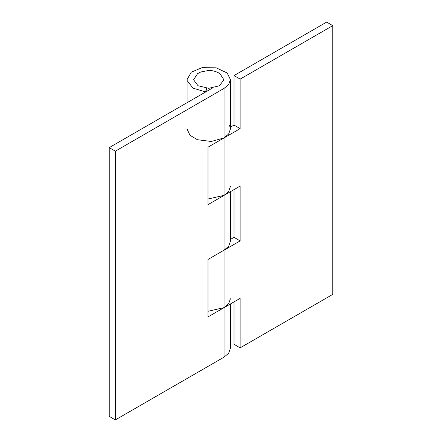 <?xml version="1.0" encoding="UTF-8"?>
<svg xmlns="http://www.w3.org/2000/svg" width="442" height="442" viewBox="0 0 442 442"><rect width="100%" height="100%" fill="white"/><g stroke="black" fill="none" stroke-linecap="round" stroke-linejoin="round"><path stroke-width="0.66" d="M234.017 189.618L234.017 237.354L230.404 239.437M234.017 237.354L240.139 240.89L224.033 250.189M207.983 199.016L224.061 195.364L240.139 186.082L240.139 240.89M207.983 311.284L224.061 307.632L207.983 316.914L207.983 259.454L224.061 250.172L224.061 307.632L240.139 298.35L240.139 347.854L234.017 344.318L234.017 301.886M230.404 127.169L234.017 125.086L234.017 75.582L240.139 79.118L332.771 25.636L326.649 22.1L234.017 75.582M234.017 125.086L240.139 128.622L240.139 79.118M187.099 129.064L189.961 135.28L197.397 139.711L211.27 141.479L224.061 137.904L240.139 128.622M230.166 127.219L229.304 125.136M240.139 347.854L332.771 294.372L332.771 25.636M230.404 191.701L230.404 241.332L228.663 246.244L224.061 250.172L224.061 195.364L228.663 191.436L230.404 186.524M230.404 303.969L230.404 348.296L228.663 353.208L224.061 357.136L224.061 307.632L228.663 303.704L230.404 298.792M207.983 204.646L224.061 195.364L224.061 137.904L207.983 147.186L207.983 204.646M206.513 88.212L205.558 91.925L192.966 88.118L187.176 80.626L187.099 79.56L191.259 72.19L201.966 67.687L216.177 67.814L227.188 73.002L230.404 79.56L230.404 129.064L228.663 133.976L224.061 137.904L224.061 88.4L115.351 151.164L109.229 147.628L212.42 88.052M224.061 357.136L115.351 419.9L109.229 416.364L109.229 147.628M230.404 79.56L228.663 84.472L224.061 88.4M115.351 151.164L115.351 419.9M206.834 88.24L206.834 91.273M198.033 85.748L193.602 79.792L197.546 73.665L200.767 71.996L208.712 70.416C212.84 70.449 216.586 71.538 219.956 73.665L223.901 79.798L219.47 85.748L208.751 88.312L198.033 85.748M219.47 73.372L219.956 73.665M187.099 102.671L187.099 79.56"/></g></svg>

